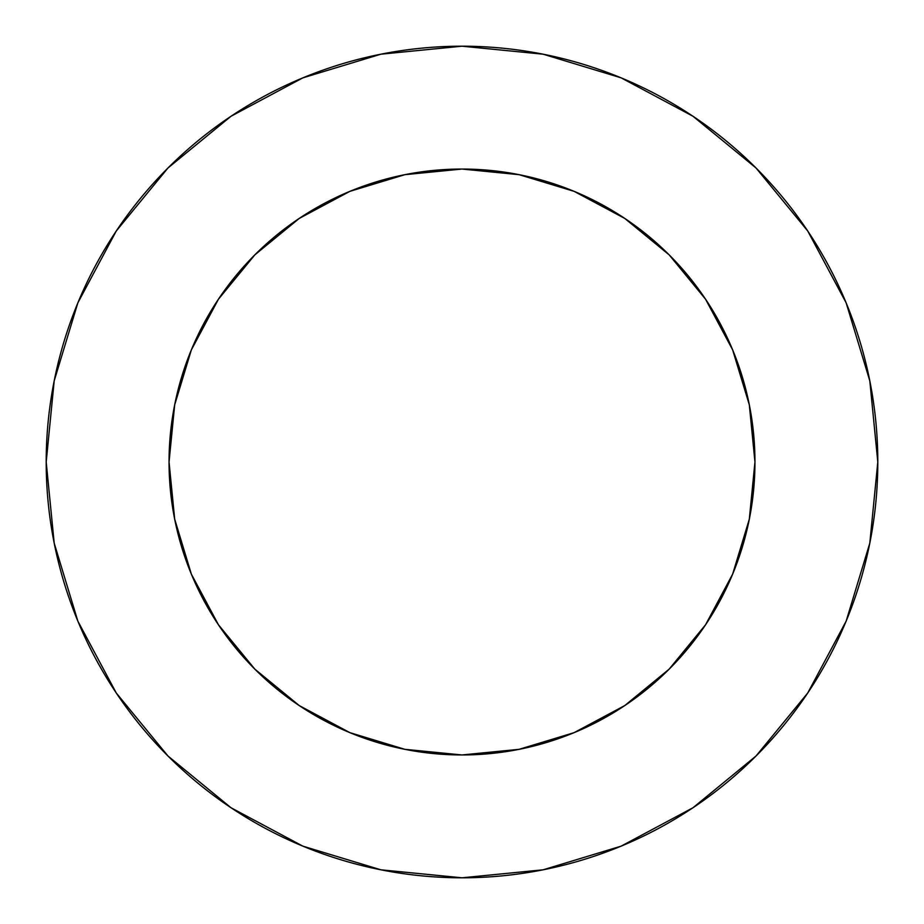 <?xml version="1.0" encoding="UTF-8"?>
<svg xmlns="http://www.w3.org/2000/svg" width="924" height="924" viewBox="0 0 924 924"><rect width="100%" height="100%" fill="white"/><g stroke="black" fill="none" stroke-linecap="round" stroke-linejoin="round"><path stroke-width="0.69" stroke-dasharray="4.62 3.46" d="M754.954 462A292.954 292.954 0 0 0 462 169.046A292.954 292.954 0 0 0 169.046 462L174.682 404.851L191.349 349.896L218.422 299.249L254.851 254.851L299.249 218.422L349.896 191.349L404.851 174.682L462 169.046L519.149 174.682L574.104 191.349L624.751 218.422L669.149 254.851L705.578 299.249L732.651 349.896L749.318 404.851L754.954 462L749.318 519.149L732.651 574.104L705.578 624.751L669.149 669.149L624.751 705.578L574.104 732.651L519.149 749.318L462 754.954L404.851 749.318L349.896 732.651L299.249 705.578L254.851 669.149L218.422 624.751L191.349 574.104L174.682 519.149L169.046 462A292.954 292.954 0 0 0 462 754.954A292.954 292.954 0 0 0 754.954 462M807.645 693.115L846.153 621.124L869.807 543.116L877.8 462A415.8 415.8 0 0 0 462 46.2A415.8 415.8 0 0 0 46.2 462A415.8 415.8 0 0 0 462 877.8A415.8 415.8 0 0 0 877.8 462L869.807 380.884L846.153 302.876L807.726 230.988M693.115 116.355L621.124 77.847L543.116 54.193L462 46.2L380.884 54.193L302.876 77.847L230.988 116.274M116.355 230.885L77.847 302.876L54.193 380.884L46.2 462L54.193 543.116L77.847 621.124L116.274 693.012M230.885 807.645L302.876 846.153L380.884 869.807L462 877.8L543.116 869.807L621.124 846.153L693.012 807.726"/><path stroke-width="1.39" d="M169.046 462A292.954 292.954 0 0 1 462 169.046A292.954 292.954 0 0 1 754.954 462A292.954 292.954 0 0 1 462 754.954A292.954 292.954 0 0 1 169.046 462L174.682 519.149L191.349 574.104L218.422 624.751L254.851 669.149L299.249 705.578L349.896 732.651L404.851 749.318L462 754.954L519.149 749.318L574.104 732.651L624.751 705.578L669.149 669.149L705.578 624.751L732.651 574.104L749.318 519.149L754.954 462L749.318 404.851L732.651 349.896L705.578 299.249L669.149 254.851L624.751 218.422L574.104 191.349L519.149 174.682L462 169.046L404.851 174.682L349.896 191.349L299.249 218.422L254.851 254.851L218.422 299.249L191.349 349.896L174.682 404.851L169.046 462M46.2 462A415.8 415.8 0 0 1 462 46.2A415.8 415.8 0 0 1 877.8 462A415.8 415.8 0 0 1 462 877.8A415.8 415.8 0 0 1 46.2 462L54.193 543.116L77.847 621.124L116.274 693.012L167.983 756.017L230.988 807.726L302.876 846.153L380.884 869.807L462 877.8L543.116 869.807L621.124 846.153L693.012 807.726L756.017 756.017L807.726 693.012L846.153 621.124L869.807 543.116L877.8 462L869.807 380.884L846.153 302.876L807.726 230.988L756.017 167.983L693.012 116.274L621.124 77.847L543.116 54.193L462 46.2L380.884 54.193L302.876 77.847L230.988 116.274L167.983 167.983L116.274 230.988L77.847 302.876L54.193 380.884L46.2 462M807.726 230.988L756.017 167.983L693.115 116.355M230.988 116.274L167.983 167.983L116.355 230.885M116.274 693.012L167.983 756.017L230.885 807.645M693.012 807.726L756.017 756.017L807.645 693.115"/></g></svg>

